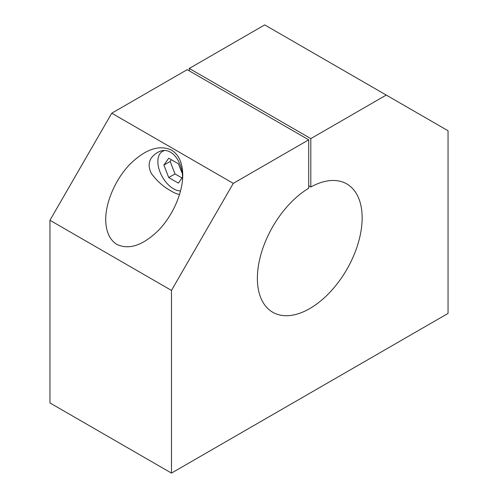 <?xml version="1.0" encoding="UTF-8"?>
<svg xmlns="http://www.w3.org/2000/svg" width="498" height="498" viewBox="0 0 498 498"><rect width="100%" height="100%" fill="white"/><g stroke="black" fill="none" stroke-linecap="round" stroke-linejoin="round"><path stroke-width="0.75" d="M180.6 190.958A22.223 12.83 60 0 1 160.823 173.92A22.223 12.83 60 0 1 162.46 151.423A22.223 12.83 60 0 1 164.01 150.751M182.237 177.693L178.409 183.139L168.729 177.556L163.892 165.081L168.729 158.196L178.409 163.786L181.708 172.283M310.814 187.011A74.078 42.772 120 0 1 346.801 183.936A74.078 42.772 120 0 1 346.801 269.48A74.078 42.772 120 0 1 272.723 312.246A74.078 42.772 120 0 1 261.17 253.563A74.078 42.772 120 0 1 308.716 188.225L308.716 139.82L187.186 69.658L111.757 113.208L49.949 220.272L49.949 402.938L171.474 473.1L448.051 313.416L448.051 130.75L386.243 95.062L310.814 138.612L310.814 187.011L308.716 185.804M182.038 177.979L175.016 173.927L170.179 161.452L171.387 159.734M170.179 161.452L163.892 165.081M308.716 139.82L233.288 183.37L171.474 290.434L171.474 473.1M310.814 138.612L189.284 68.45L189.284 70.872M386.243 95.062L264.712 24.9L189.284 68.45M111.757 113.208L233.288 183.37M171.474 150.103C159.136 144.414 145.142 149.282 129.492 164.701C115.399 179.573 105.713 201.914 105.713 219.525C105.887 231.626 109.647 239.936 116.999 244.462C129.337 250.152 143.331 245.29 158.974 229.864C173.067 214.993 182.76 192.658 182.76 175.041C182.585 162.939 178.826 154.629 171.474 150.103M179.666 194.276C177.998 194.45 175.265 193.436 171.474 191.238C163.475 186.862 156.733 180.88 151.249 173.292C147.165 164.664 149.051 157.872 156.907 152.917C171.567 143.331 184.117 163.798 182.411 181.216M49.949 220.272L171.474 290.434M175.016 173.927L168.729 177.556M163.574 150.776L162.46 151.423"/></g></svg>
